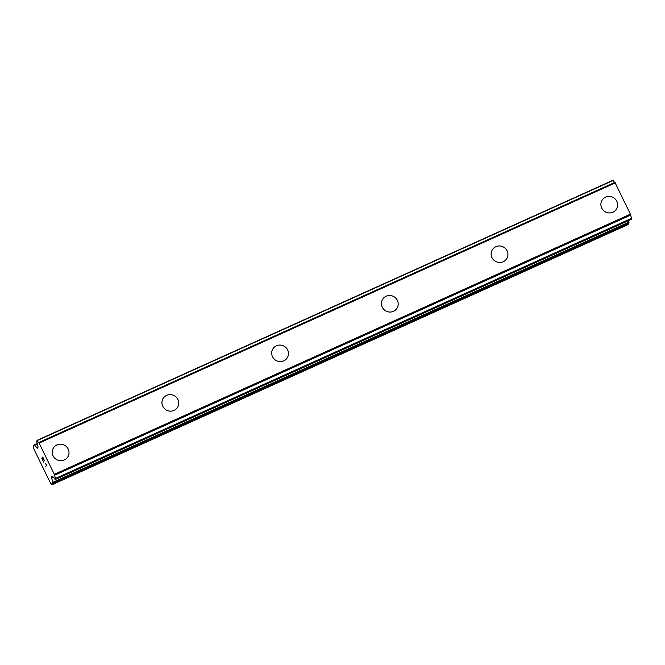 <?xml version="1.0" encoding="UTF-8"?>
<svg xmlns="http://www.w3.org/2000/svg" width="665" height="665" viewBox="0 0 665 665"><rect width="100%" height="100%" fill="white"/><g stroke="black" fill="none" stroke-linecap="round" stroke-linejoin="round"><path stroke-width="1" d="M53.424 447.986A8.462 8.196 -148.3 0 1 66.808 447.021A8.462 8.196 -148.3 0 1 64.297 459.972A8.462 8.196 -148.3 0 1 53.424 447.977A8.462 8.196 -148.3 0 1 66.808 447.021A8.462 8.196 -148.3 0 1 67.822 456.888M163.149 398.426A8.462 8.196 -148.3 0 1 176.533 397.471A8.462 8.196 -148.3 0 1 174.031 410.421A8.462 8.196 -148.3 0 1 163.149 398.426A8.462 8.196 -148.3 0 1 176.533 397.471A8.462 8.196 -148.3 0 1 177.555 407.337M272.883 348.876A8.462 8.196 -148.3 0 1 286.266 347.92A8.462 8.196 -148.3 0 1 283.756 360.871A8.462 8.196 -148.3 0 1 272.883 348.876A8.462 8.196 -148.3 0 1 286.266 347.92A8.462 8.196 -148.3 0 1 287.28 357.787M382.608 299.325A8.462 8.196 -148.3 0 1 395.991 298.369A8.462 8.196 -148.3 0 1 393.489 311.311A8.462 8.196 -148.3 0 1 382.608 299.325A8.462 8.196 -148.3 0 1 395.999 298.361A8.462 8.196 -148.3 0 1 397.013 308.228M492.341 249.774A8.462 8.196 -148.3 0 1 505.724 248.818A8.462 8.196 -148.3 0 1 503.214 261.761A8.462 8.196 -148.3 0 1 492.341 249.774A8.462 8.196 -148.3 0 1 505.724 248.81A8.462 8.196 -148.3 0 1 506.738 258.677M602.074 200.215A8.462 8.196 -148.3 0 1 615.449 199.259A8.462 8.196 -148.3 0 1 612.947 212.21A8.462 8.196 -148.3 0 1 602.074 200.215A8.462 8.196 -148.3 0 1 615.457 199.259A8.462 8.196 -148.3 0 1 616.472 209.126M631.26 219.384L631.675 218.245A3.691 0.773 -114.3 0 1 630.827 215.019L614.892 182.343A3.691 0.773 -114.3 0 1 613.23 180.439L36.982 440.388M614.892 182.343L38.811 442.499L54.746 475.167A3.691 0.773 -114.3 0 0 55.594 478.393L54.987 479.299A3.691 0.773 -114.3 0 0 53.366 477.37L52.527 476.356A2.311 0.482 -114.3 0 0 52.07 476.057A2.311 0.482 -114.3 0 0 52.011 476.107L51.513 476.913A2.311 0.482 -114.3 0 0 51.596 477.861L52.818 482.308A2.311 0.482 65.7 0 1 52.892 483.264L51.97 484.76L50.399 482.898L38.894 459.307L34.081 449.432L33.25 446.39L34.181 444.885A2.311 0.482 65.7 0 1 34.231 444.843A2.311 0.482 65.7 0 1 34.688 445.143L36.974 447.877A2.311 0.482 -114.3 0 0 37.431 448.177A2.311 0.482 -114.3 0 0 37.481 448.127L37.98 447.329A2.311 0.482 -114.3 0 0 37.897 446.373L37.448 444.727A3.691 0.773 -114.3 0 0 36.592 441.577L37.149 440.587A3.691 0.773 -114.3 0 0 38.811 442.499L614.892 182.343M55.195 479.531L631.285 219.375L55.203 479.523M628.483 220.647L628.899 222.16L52.818 482.308M51.97 484.76L628.043 224.612L628.974 223.116A2.311 0.482 -114.3 0 0 628.899 222.16M42.917 457.545L44.472 460.704L42.917 457.545L42.552 458.135L43.333 459.964L42.485 458.235L43.341 459.956M42.485 458.235L42.119 458.825L43.607 462.1L41.862 458.509L42.776 457.038L44.464 460.72M42.776 457.038L41.87 458.509L43.616 462.084M45.661 463.838L46.359 464.793L45.661 463.838M45.727 463.738L46.666 465.018L45.76 466.481M613.23 180.439L37.149 440.587M615.374 182.875L39.293 443.023M630.595 214.08L54.513 474.228M630.827 215.019L54.746 475.167M631.675 218.245L55.594 478.393M631.75 218.627L55.669 478.775M37.373 443.929L34.688 445.143M37.897 447.462L36.974 447.877M614.984 182.41L38.902 442.558M630.802 214.845L54.73 474.993M52.585 476.431L51.513 476.913M53.175 477.146L51.596 477.861M628.974 223.116L52.892 483.264M37.265 443.472L34.231 444.843M613.047 180.24L36.966 440.388"/></g></svg>
